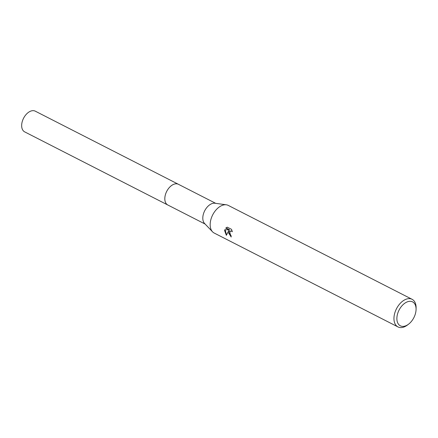 <?xml version="1.0" encoding="UTF-8"?>
<svg xmlns="http://www.w3.org/2000/svg" width="438" height="438" viewBox="0 0 438 438"><rect width="100%" height="100%" fill="white"/><g stroke="black" fill="none" stroke-linecap="round" stroke-linejoin="round"><path stroke-width="0.66" d="M168.022 205.104A11.634 7.194 -62.9 0 1 167.825 205.011A11.634 7.194 -62.9 0 1 164.863 197.637A11.634 7.194 -62.9 0 1 169.988 186.862A11.634 7.194 -62.9 0 1 178.414 184.288A11.634 7.194 -62.9 0 1 178.6 184.387M167.962 205.072A11.634 7.194 -62.9 0 1 164.858 197.637A11.634 7.194 -62.9 0 1 170.064 186.78A11.634 7.194 -62.9 0 1 178.545 184.36M408.523 324.213L407.395 325.073A15.511 9.592 -62.9 0 1 397.972 326.923L214.182 233.038A15.511 9.592 -62.9 0 1 212.539 231.806L204.584 223.489A11.634 7.194 -62.9 0 1 202.843 217.04A11.634 7.194 -62.9 0 1 214.932 203.237L226.336 204.809A15.511 9.592 -62.9 0 1 228.291 205.417L412.081 299.302A15.511 9.592 -62.9 0 1 416.1 308.024L416.073 309.442A13.441 8.311 -62.9 0 1 416.018 310.4A13.441 8.311 -62.9 0 1 408.523 324.213A13.441 8.311 -62.9 0 1 396.927 317.309A13.441 8.311 -62.9 0 1 407.105 301.935A13.441 8.311 -62.9 0 1 416.073 309.442M212.539 231.806A15.511 9.592 -62.9 0 1 210.224 223.21A15.511 9.592 -62.9 0 1 226.336 204.809M228.313 232.452L228.718 230.733L226.358 235.337L224.617 230.569L224.793 229.698L229.184 229.895L225.712 228.121L227.251 227.163L231.532 229.348L232.31 231.762L231.593 231.122L230.503 231.034L229.463 233.038L230.317 234.992L231.105 235.617A15.511 9.592 117.1 0 0 231.193 237.007L228.313 232.452M397.972 326.923A15.511 9.592 -62.9 0 1 394.008 317.101A15.511 9.592 -62.9 0 1 400.841 302.735A15.511 9.592 -62.9 0 1 412.081 299.302M231.154 236.629L229.09 230.596L228.718 230.733M230.695 230.985L232.173 231.111M227.256 227.163L226.085 227.99L229.556 229.758L229.184 229.895M225.116 229.715L226.501 234.899M226.085 227.99L225.712 228.121M178.414 184.283A11.634 7.194 -62.9 0 0 173.995 184.201A11.634 7.194 -62.9 0 0 165.46 194.499A11.634 7.194 -62.9 0 0 167.825 205.011L24.676 131.876A11.634 7.194 -62.9 0 1 22.311 121.37A11.634 7.194 -62.9 0 1 30.846 111.077A11.634 7.194 -62.9 0 1 35.259 111.159L215.715 203.347M230.503 231.034L230.875 230.903M167.831 205.006L205.132 224.064"/></g></svg>
